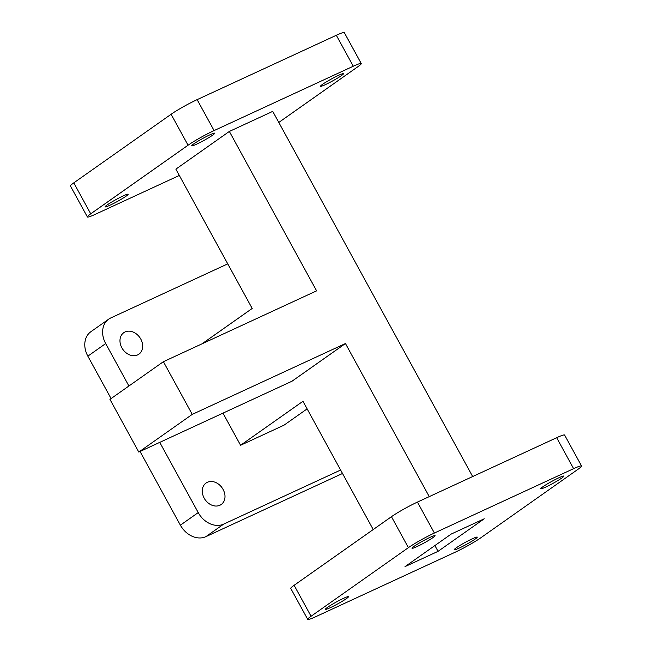 <?xml version="1.0" encoding="UTF-8"?>
<svg xmlns="http://www.w3.org/2000/svg" width="652" height="652" viewBox="0 0 652 652"><rect width="100%" height="100%" fill="white"/><g stroke="black" fill="none" stroke-linecap="round" stroke-linejoin="round"><path stroke-width="0.98" d="M209.83 134.858A13.138 1.157 -28.7 0 1 214.744 133.204A13.138 1.157 -28.7 0 1 208.795 137.645A13.138 1.157 -28.7 0 1 196.602 144.173A13.138 1.157 -28.7 0 1 191.688 145.828A13.138 1.157 -28.7 0 1 197.637 141.386A13.138 1.157 -28.7 0 1 209.83 134.858M123.252 195.877A13.138 1.157 -28.7 0 1 128.167 194.231A13.138 1.157 -28.7 0 1 122.217 198.673A13.138 1.157 -28.7 0 1 110.025 205.201A13.138 1.157 -28.7 0 1 105.119 206.847A13.138 1.157 -28.7 0 1 111.068 202.413A13.138 1.157 -28.7 0 1 123.252 195.877M338.592 75.314A13.138 1.157 -28.7 0 1 343.506 73.668A13.138 1.157 -28.7 0 1 337.557 78.11A13.138 1.157 -28.7 0 1 325.372 84.638A13.138 1.157 -28.7 0 1 320.458 86.284A13.138 1.157 -28.7 0 1 326.407 81.85A13.138 1.157 -28.7 0 1 338.592 75.314M125.037 331.958A13.138 10.35 -125.2 0 1 140.302 338.258A13.138 10.35 -125.2 0 1 138.892 354.183A13.138 10.35 -125.2 0 1 137.605 354.916A13.138 10.35 -125.2 0 1 122.34 348.624A13.138 10.35 -125.2 0 1 123.758 332.699A13.138 10.35 -125.2 0 1 125.037 331.958M207.336 482.284A13.138 10.35 -125.2 0 1 222.609 488.584A13.138 10.35 -125.2 0 1 221.191 504.509A13.138 10.35 -125.2 0 1 219.911 505.243A13.138 10.35 -125.2 0 1 204.646 498.951A13.138 10.35 -125.2 0 1 206.056 483.026A13.138 10.35 -125.2 0 1 207.336 482.284M416.93 546.612A13.138 1.157 -28.7 0 1 412.023 548.267A13.138 1.157 -28.7 0 1 417.973 543.825A13.138 1.157 -28.7 0 1 430.157 537.297A13.138 1.157 -28.7 0 1 435.071 535.642A13.138 1.157 -28.7 0 1 429.122 540.084A13.138 1.157 -28.7 0 1 416.93 546.612M330.36 607.64A13.138 1.157 -28.7 0 1 325.446 609.286A13.138 1.157 -28.7 0 1 331.395 604.852A13.138 1.157 -28.7 0 1 343.58 598.316A13.138 1.157 -28.7 0 1 348.494 596.67A13.138 1.157 -28.7 0 1 342.544 601.111A13.138 1.157 -28.7 0 1 330.36 607.64M459.122 548.104A13.138 1.157 -28.7 0 1 454.208 549.75A13.138 1.157 -28.7 0 1 460.157 545.308A13.138 1.157 -28.7 0 1 472.341 538.78A13.138 1.157 -28.7 0 1 477.256 537.134A13.138 1.157 -28.7 0 1 471.306 541.567A13.138 1.157 -28.7 0 1 459.122 548.104M545.7 487.077A13.138 1.157 -28.7 0 1 540.785 488.723A13.138 1.157 -28.7 0 1 546.735 484.289A13.138 1.157 -28.7 0 1 558.919 477.753A13.138 1.157 -28.7 0 1 563.833 476.107A13.138 1.157 -28.7 0 1 557.884 480.548A13.138 1.157 -28.7 0 1 545.7 487.077M138.786 452.064L192.234 414.387L163.391 361.697L109.935 399.374L138.786 452.064L291.998 381.216L345.446 343.539L429.261 496.62M163.391 361.697L316.603 290.849L229.333 131.451L175.885 169.129L252.169 308.469L201.949 343.865M192.234 414.387L345.446 343.539M373.213 529.554L302.984 401.273L240.564 445.275L283.962 425.202L307.141 408.869M229.333 131.451L272.732 111.386L472.659 476.555M222.968 413.132L240.564 445.275M434.403 533.034L417.451 502.081A21.255 1.866 151.3 0 0 391.453 516.694L408.405 547.647A21.255 1.866 -28.7 0 1 434.403 533.034L573.621 468.666A21.255 1.866 -28.7 0 1 581.568 465.993A21.255 1.866 -28.7 0 1 578.218 469.13L480.874 537.745A21.255 1.866 -28.7 0 1 454.876 552.358L315.658 616.735A21.255 1.866 -28.7 0 1 307.711 619.4A21.255 1.866 -28.7 0 1 311.061 616.262L408.405 547.647M311.061 616.262L294.109 585.309A21.255 1.866 151.3 0 0 290.759 588.446L307.711 619.4M581.568 465.993L564.616 435.039A21.255 1.866 151.3 0 0 556.669 437.704L573.621 468.666M438.054 551.339L405.031 566.612L451.217 534.053L484.249 518.78L438.054 551.339L434.892 545.561M294.109 585.309L391.453 516.694M417.451 502.081L556.669 437.704M227.752 263.864L110.807 317.931A21.255 16.748 54.8 0 0 108.729 319.13A21.255 16.748 54.8 0 0 105.681 343.58L87.849 356.147A21.255 16.748 -125.2 0 1 90.905 331.697L108.729 319.13M180.392 525.17L198.216 512.602A21.255 16.748 54.8 0 0 223.685 524.11L205.853 536.669A21.255 16.748 -125.2 0 1 180.392 525.17L140.041 451.477M342.512 473.482L205.853 536.669M111.076 398.568L87.849 356.147M340.629 470.035L223.685 524.11M198.216 512.602L159.756 442.358M128.9 386L105.681 343.58M197.124 99.642L214.068 130.596A21.255 1.866 151.3 0 0 188.078 145.209L171.126 114.255A21.255 1.866 -28.7 0 1 197.124 99.642L336.342 35.265A21.255 1.866 -28.7 0 1 344.289 32.6L361.241 63.554A21.255 1.866 151.3 0 0 353.286 66.227L336.342 35.265M87.384 216.961L70.432 186.007A21.255 1.866 -28.7 0 1 73.782 182.87L90.726 213.823A21.255 1.866 151.3 0 0 87.384 216.961A21.255 1.866 151.3 0 0 95.331 214.296L179.341 175.445M278.787 122.446L357.891 66.691A21.255 1.866 151.3 0 0 361.241 63.554M73.782 182.87L171.126 114.255M214.068 130.596L353.286 66.227M90.726 213.823L188.078 145.209"/></g></svg>
